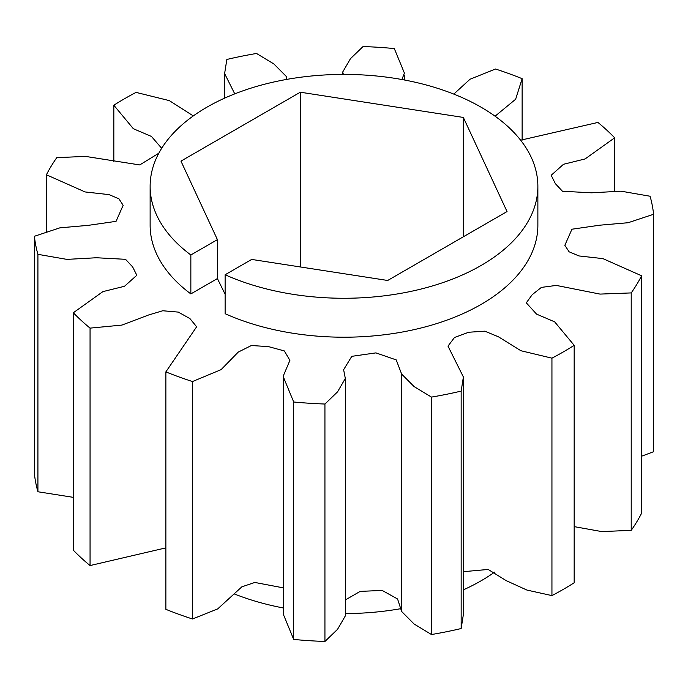 <?xml version="1.0" encoding="UTF-8"?>
<svg xmlns="http://www.w3.org/2000/svg" width="688" height="688" viewBox="0 0 688 688"><rect width="100%" height="100%" fill="white"/><g stroke="black" fill="none" stroke-linecap="round" stroke-linejoin="round"><path stroke-width="1.03" d="M494.689 572.081A193.87 111.929 180 0 1 463.385 589.848M401.388 608.57A193.87 111.929 180 0 1 345.324 613.584M283.508 608.003A193.87 111.929 180 0 1 234.204 593.907M217.408 239.639L190.851 254.973A193.87 111.929 180 0 1 150.13 186.345A193.87 111.929 180 0 1 269.808 82.93A193.87 111.929 180 0 1 481.084 107.199A193.87 111.929 180 0 1 537.87 186.345A193.87 111.929 180 0 1 429.26 286.862A193.87 111.929 180 0 1 225.122 274.761L251.679 259.428L387.688 280.472L507.039 211.56L463.351 117.433L300.312 92.209L180.961 161.121L217.408 239.639L217.408 278.58L225.122 294.266M190.851 254.973L190.851 293.914A193.87 111.929 180 0 1 150.13 225.277L150.13 186.345M537.87 186.345L537.87 225.277A193.87 111.929 180 0 1 429.26 325.802A193.87 111.929 180 0 1 225.122 313.702L225.122 274.761M217.408 278.58L190.851 293.914M495.076 116.203L515.639 99.253L522.132 78.673A310.185 179.086 0 0 0 495.506 69.015L470.016 79.24L453.796 94.093M401.895 79.524L404.406 73.074L394.31 48.564A310.185 179.086 0 0 0 363.066 46.535L350.459 58.678L342.676 72.094L343.389 74.416M286.612 79.43L286.371 76.514L273.901 63.984L256.521 53.466A310.185 179.086 0 0 0 226.842 59.46L224.615 73.573L234.754 93.878M193.311 115.919L169.308 100.611L136.061 92.398A310.185 179.086 0 0 0 113.83 105.23L133.334 128.708L151.437 136.439L161.68 148.298M158.816 153.209L139.741 164.931L85.458 156.4L56.786 157.647A310.185 179.086 0 0 0 46.406 174.778L85.071 191.943L109.031 194.618L118.886 198.763L123.152 205.265L116.057 221.347L88.322 225.346L59.882 227.84L34.4 236.285A310.185 179.086 0 0 0 37.917 254.328L66.925 259.385L96.449 257.751L125.534 259.316L132.629 266.892L136.817 275.269L124.502 286.277L102.89 291.626L73.332 312.756A310.185 179.086 0 0 0 90.059 328.124L121.948 325.08L148.488 315.027L162.755 310.752L178.304 312.103L189.94 318.596L196.639 326.783L165.868 371.89A310.185 179.086 0 0 0 192.494 381.548L221.115 369.628L238.237 352.11L251.378 345.522L268.483 346.614L284.307 350.923L289.906 360.357L283.508 375.433L283.594 377.488L293.69 401.998A310.185 179.086 0 0 0 324.934 404.028L337.541 391.876L345.324 378.469L343.63 369.723L351.8 356.332L375.923 352.884L396.219 359.901L401.629 374.048L414.099 386.579L431.479 397.096A310.185 179.086 0 0 0 461.158 391.102L463.385 376.99L447.991 346.116L454.493 337.49L468.674 332.252L484.799 331.169L498.361 336.759L520.911 350.734L551.939 358.164A310.185 179.086 0 0 0 574.17 345.333L554.666 321.855L536.563 314.124L526.294 302.84L532.237 294.653L541.404 287.395L556.317 285.417L600.022 294.094L631.214 292.916A310.185 179.086 0 0 0 641.594 275.785L602.929 258.619L578.969 255.945L569.114 251.799L564.848 245.298L571.943 229.216L599.678 225.208L628.118 222.723L653.6 214.278A310.185 179.086 0 0 0 650.083 196.235L621.075 191.178L591.551 192.812L562.466 191.247L555.371 183.67L551.183 175.294L563.498 164.286L585.11 158.937L614.668 137.806A310.185 179.086 0 0 0 597.941 122.438L520.618 140.197M165.868 547.872L90.059 565.562A310.185 179.086 180 0 1 73.332 550.194L73.332 312.756M283.508 587.896L254.844 582.452L241.849 586.83L217.675 608.923L192.494 618.985A310.185 179.086 180 0 1 165.868 609.327L165.868 371.89M90.059 328.124L90.059 565.562M345.324 378.469L345.324 615.906L337.541 629.322L324.934 641.465A310.185 179.086 180 0 1 293.69 639.436L283.594 614.926L283.508 612.87L283.508 375.433M293.69 639.436L293.69 401.998M192.494 381.548L192.494 618.985M463.385 376.99L463.385 614.427L461.158 628.54A310.185 179.086 180 0 1 431.479 634.534L414.099 624.016L401.629 611.486L397.569 598.981L382.21 590.442L360.194 591.379L345.324 599.962M431.479 634.534L431.479 397.096M324.934 404.028L324.934 641.465M574.17 345.333L574.17 582.77A310.185 179.086 180 0 1 551.939 595.602L526.913 590.063L506.213 580.646L488.17 569.449L463.385 571.685M551.939 595.602L551.939 358.164M461.158 391.102L461.158 628.54M641.594 275.785L641.594 513.222A310.185 179.086 180 0 1 631.214 530.353L601.759 531.583L574.17 526.621M631.214 530.353L631.214 292.916M653.6 214.278L653.6 451.715L641.594 456.213M614.668 190.653L614.668 137.806M522.132 140.128L522.132 78.673M113.83 105.23L113.83 161.379M73.332 497.347L37.917 491.765A310.185 179.086 180 0 1 34.4 473.722L34.4 236.285M46.406 174.778L46.406 231.787M37.917 254.328L37.917 491.765M463.351 236.784L463.351 117.433M300.312 266.953L300.312 92.209M283.594 614.926L283.594 377.488M283.594 614.582L283.594 377.144M401.629 611.486L401.629 374.048M401.637 610.97L401.637 373.532M404.492 79.997L404.492 75.13M404.406 75.861L404.406 79.989M342.676 74.416L342.676 72.094M224.615 98.152L224.615 73.573"/></g></svg>
